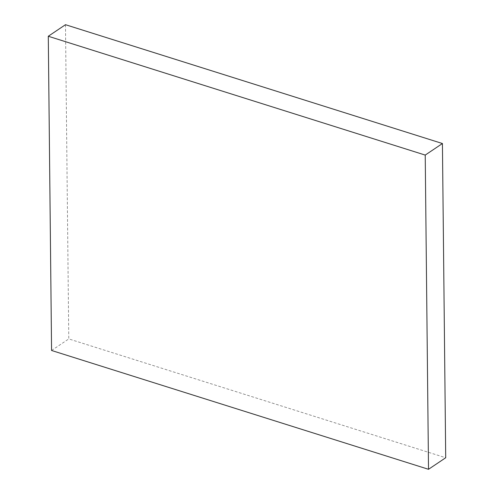 <?xml version="1.0" encoding="UTF-8"?>
<svg xmlns="http://www.w3.org/2000/svg" width="494" height="494" viewBox="0 0 494 494"><rect width="100%" height="100%" fill="white"/><g stroke="black" fill="none" stroke-linecap="round" stroke-linejoin="round"><path stroke-width="0.37" stroke-dasharray="2.47 1.85" d="M65.486 24.7L68.777 338.921L445.712 457.747M51.574 350.474L68.777 338.921"/><path stroke-width="0.74" d="M428.514 469.3L425.223 155.079L442.426 143.526L65.486 24.7L48.289 36.253L51.574 350.474L428.514 469.3L445.712 457.747L442.426 143.526M425.223 155.079L48.289 36.253"/></g></svg>
